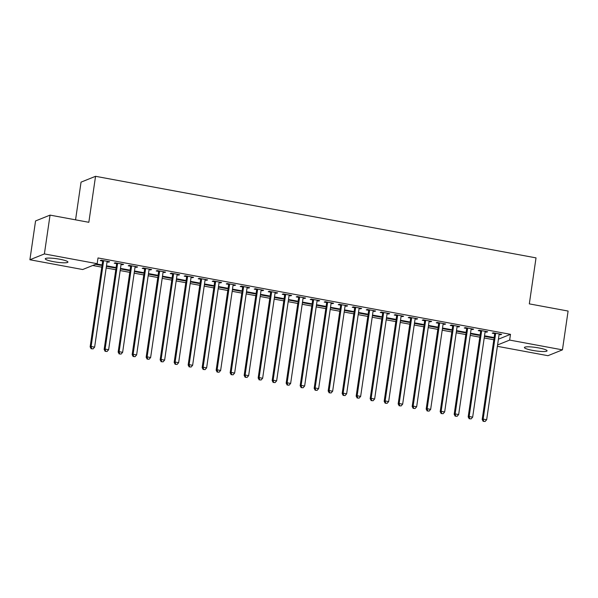 <?xml version="1.0" encoding="UTF-8"?>
<svg xmlns="http://www.w3.org/2000/svg" width="598" height="598" viewBox="0 0 598 598"><rect width="100%" height="100%" fill="white"/><g stroke="black" fill="none" stroke-linecap="round" stroke-linejoin="round"><path stroke-width="0.9" d="M59.658 259.211A11.459 1.712 8.3 0 1 67.94 262.096A11.459 1.712 8.3 0 1 53.551 261.67A11.459 1.712 8.3 0 1 45.269 258.792A11.459 1.712 8.3 0 1 59.658 259.211M538.791 347.939A11.459 1.712 8.3 0 1 547.073 350.824A11.459 1.712 8.3 0 1 532.676 350.398A11.459 1.712 8.3 0 1 524.394 347.52A11.459 1.712 8.3 0 1 538.791 347.939M92.735 265.482L101.772 267.156M106.175 267.971L115.78 269.75M120.176 270.565L129.781 272.344M134.176 273.159L143.782 274.938M148.177 275.753L157.782 277.532M162.178 278.347L171.783 280.126M176.178 280.94L185.784 282.719M190.179 283.534L199.784 285.306M204.18 286.121L213.785 287.9M218.18 288.714L227.786 290.493M232.188 291.308L241.786 293.087M246.189 293.902L255.787 295.681M260.19 296.496L269.788 298.275M274.19 299.09L283.796 300.869M288.191 301.684L297.797 303.463M302.192 304.277L311.797 306.049M316.192 306.864L325.798 308.643M330.193 309.458L339.799 311.237M344.194 312.051L353.799 313.83M358.195 314.645L367.8 316.424M372.195 317.239L381.801 319.018M386.203 319.833L395.801 321.612M400.204 322.427L409.802 324.206M414.205 325.02L423.803 326.792M428.205 327.607L437.811 329.386M442.206 330.201L451.811 331.98M456.207 332.794L465.812 334.574M470.207 335.388L479.813 337.167M484.208 337.982L493.813 339.761M82.688 269.526L29.9 259.756L44.387 253.926L97.175 263.696L82.688 269.526M44.387 253.926L50.053 215.116L35.559 220.946L29.9 259.756M75.557 219.84L81.051 182.136L95.545 176.305L536.025 257.88L529.32 303.874L568.1 311.057L562.441 349.86L547.947 355.69L497.372 346.324M114.786 267.904L115.765 267.508L107.363 265.953L106.414 266.334L114.786 267.904L114.868 267.343M122.702 264.189L122.62 264.75L123.599 264.353L115.197 262.799L114.218 263.195L116.483 263.613M122.62 264.75L121.08 264.466M142.787 273.084L143.767 272.695L135.365 271.133L134.415 271.522L142.787 273.084L142.87 272.524M150.703 269.377L150.621 269.937L151.6 269.541L143.199 267.986L142.219 268.382L144.484 268.801M150.621 269.937L149.081 269.653M170.871 277.711L170.789 278.272L171.768 277.876L163.366 276.321L162.417 276.702M170.789 278.272L162.417 276.717M178.705 274.564L178.623 275.117L179.602 274.729L171.2 273.174L170.221 273.563L172.486 273.989M178.623 275.117L177.083 274.833M198.872 282.899L198.79 283.459L199.769 283.063L191.375 281.509L190.418 281.89M198.79 283.459L190.418 281.905M206.706 279.744L206.624 280.305L207.603 279.916L199.201 278.354L198.222 278.75L200.494 279.169M206.624 280.305L205.084 280.021M226.799 288.64L227.778 288.251L219.376 286.696L218.419 287.077L226.799 288.64L226.881 288.087M234.708 284.932L234.625 285.493L235.605 285.096L227.21 283.542L226.231 283.938L228.496 284.356M234.625 285.493L233.085 285.209M254.8 293.827L255.78 293.439L247.378 291.876L246.428 292.265L254.8 293.827L254.883 293.267M262.716 290.12L262.634 290.68L263.613 290.284L255.211 288.729L254.232 289.126L256.497 289.544M262.634 290.68L261.087 290.396M282.884 298.454L282.802 299.015L283.781 298.619L275.379 297.064L274.43 297.445M282.802 299.015L274.422 297.46M290.718 295.307L290.635 295.861L291.615 295.472L283.213 293.917L282.234 294.306L284.499 294.724M290.635 295.861L289.096 295.576M310.885 303.642L310.803 304.203L311.782 303.806L303.38 302.252L302.431 302.633M310.803 304.203L302.431 302.648M318.719 300.488L318.637 301.048L319.616 300.659L311.214 299.097L310.235 299.493L312.5 299.912M318.637 301.048L317.097 300.764M338.804 309.383L339.784 308.994L331.382 307.439L330.432 307.821L338.804 309.383L338.887 308.83M346.72 305.675L346.638 306.236L347.617 305.84L339.216 304.285L338.236 304.681L340.501 305.1M346.638 306.236L345.098 305.952M366.813 314.57L367.792 314.182L359.391 312.619L358.434 313.008L366.813 314.57L366.888 314.01M374.722 310.863L374.64 311.423L375.619 311.027L367.217 309.472L366.238 309.869L368.51 310.287M374.64 311.423L373.1 311.139M394.897 319.197L394.815 319.758L395.794 319.362L387.392 317.807L386.443 318.188M394.815 319.758L386.435 318.203M402.723 316.05L402.641 316.604L403.62 316.215L395.226 314.66L394.246 315.049L396.511 315.467M402.641 316.604L401.101 316.32M422.898 324.385L422.816 324.946L423.795 324.55L415.393 322.995L414.444 323.376M422.816 324.946L414.436 323.391M430.732 321.231L430.65 321.791L431.629 321.403L423.227 319.84L422.248 320.236L424.513 320.655M430.65 321.791L429.11 321.507M450.817 330.126L451.796 329.737L443.395 328.182L442.445 328.564L450.817 330.126L450.899 329.573M458.733 326.418L458.651 326.979L459.63 326.583L451.228 325.028L450.249 325.424L452.514 325.843M458.651 326.979L457.111 326.695M478.819 335.314L479.798 334.925L471.396 333.363L470.447 333.751L478.819 335.314L478.901 334.753M486.735 331.606L486.652 332.167L487.632 331.77L479.23 330.216L478.25 330.612L480.515 331.03M486.652 332.167L485.113 331.883M498.411 339.193L510.49 334.334L98.012 257.947L97.175 263.696M500.735 334.2L500.653 334.76L501.632 334.364L493.23 332.809L492.251 333.198L494.516 333.624M500.653 334.76L499.113 334.469M492.901 337.347L492.819 337.907L493.799 337.511L485.397 335.956L484.447 336.345M492.819 337.907L484.447 336.36M472.734 329.012L472.652 329.573L473.631 329.177L465.229 327.622L464.25 328.018L466.515 328.437M472.652 329.573L471.112 329.289M464.9 332.159L464.818 332.72L465.797 332.331L457.395 330.776L456.446 331.157M464.818 332.72L456.446 331.172M444.733 323.824L444.65 324.385L445.63 323.989L437.228 322.434L436.248 322.83L438.513 323.249M444.65 324.385L443.111 324.101M436.817 327.54L437.796 327.143L429.394 325.589L428.445 325.97L436.817 327.54L436.899 326.979M416.724 318.637L416.649 319.197L417.628 318.809L409.226 317.254L408.247 317.643L410.512 318.061M416.649 319.197L415.102 318.913M408.815 322.352L409.794 321.956L401.393 320.401L400.443 320.782L408.815 322.352L408.897 321.791M388.722 313.457L388.64 314.017L389.619 313.621L381.225 312.066L380.246 312.455L382.511 312.881M388.64 314.017L387.1 313.726M380.896 316.604L380.814 317.164L381.793 316.768L373.391 315.213L372.434 315.602M380.814 317.164L372.434 315.617M360.721 308.269L360.639 308.83L361.618 308.433L353.216 306.879L352.237 307.275L354.509 307.693M360.639 308.83L359.099 308.546M352.887 311.416L352.805 311.977L353.784 311.588L345.39 310.033L344.433 310.414M352.805 311.977L344.433 310.429M332.72 303.081L332.638 303.642L333.617 303.246L325.215 301.691L324.236 302.087L326.501 302.506M332.638 303.642L331.098 303.358M324.804 306.796L325.783 306.4L317.381 304.845L316.432 305.227L324.804 306.796L324.886 306.236M304.718 297.894L304.636 298.454L305.615 298.066L297.213 296.511L296.234 296.9L298.499 297.318M304.636 298.454L303.096 298.17M296.802 301.609L297.782 301.213L289.38 299.658L288.43 300.039L296.802 301.609L296.885 301.048M276.717 292.714L276.635 293.274L277.614 292.878L269.212 291.323L268.233 291.712L270.498 292.138M276.635 293.274L275.095 292.983M268.883 295.861L268.801 296.421L269.78 296.025L261.378 294.47L260.429 294.859M268.801 296.421L260.422 294.874M248.708 287.526L248.633 288.087L249.605 287.69L241.211 286.136L240.232 286.532L242.496 286.95M248.633 288.087L247.086 287.802M240.882 290.673L240.8 291.233L241.779 290.845L233.377 289.29L232.428 289.671M240.8 291.233L232.42 289.686M220.707 282.338L220.625 282.899L221.604 282.503L213.202 280.948L212.223 281.344L214.495 281.763M220.625 282.899L219.085 282.615M212.798 286.053L213.778 285.657L205.376 284.102L204.419 284.484L212.798 286.053L212.873 285.493M192.706 277.151L192.623 277.711L193.603 277.323L185.201 275.768L184.221 276.156L186.486 276.575M192.623 277.711L191.083 277.427M184.789 280.866L185.769 280.469L177.367 278.915L176.417 279.296L184.789 280.866L184.872 280.305M164.704 271.97L164.622 272.531L165.601 272.135L157.199 270.58L156.22 270.969L158.485 271.395M164.622 272.531L163.082 272.24M156.87 275.117L156.788 275.678L157.767 275.282L149.365 273.727L148.416 274.116M156.788 275.678L148.416 274.131M136.703 266.783L136.621 267.343L137.6 266.947L129.198 265.392L128.219 265.789L130.484 266.207M136.621 267.343L135.081 267.059M128.869 269.93L128.787 270.49L129.766 270.102L121.364 268.547L120.415 268.928M128.787 270.49L120.415 268.943M108.701 261.595L108.619 262.156L109.598 261.76L101.197 260.205L100.217 260.601L102.482 261.02M108.619 262.156L107.072 261.872M100.868 264.75L100.785 265.31L101.765 264.914L96.555 263.95M100.785 265.31L95.575 264.346M510.49 334.334L509.653 340.083L562.441 349.86M50.053 215.116L88.833 222.299L95.545 176.305M497.573 344.949L509.653 340.083M495.57 334.005L494.591 334.402L482.182 419.49L483.162 419.093L495.57 334.005A1.473 1.405 68.1 0 0 495.548 333.452L495.495 333.228M483.647 421.276L485.045 421.53L483.647 421.276L483.162 419.093L486.66 419.744L499.076 334.656A1.473 1.405 68.1 0 1 499.255 334.14L499.367 333.946M494.591 334.402A1.473 1.405 68.1 0 0 494.568 333.848L494.382 333.019M482.182 419.49L483.251 421.433M485.045 421.53L486.66 419.744M481.569 331.419L480.59 331.808L468.182 416.896L469.161 416.5L481.569 331.419A1.473 1.405 68.1 0 0 481.547 330.858L481.495 330.634M469.647 418.682L471.045 418.944L469.647 418.682L469.161 416.5L472.659 417.15L485.075 332.062A1.473 1.405 68.1 0 1 485.255 331.546L485.367 331.352M480.59 331.808A1.473 1.405 68.1 0 0 480.568 331.255L480.381 330.425M468.182 416.896L469.251 418.839M471.045 418.944L472.659 417.15M467.569 328.825L466.59 329.214L454.181 414.302L455.16 413.906L467.569 328.825A1.473 1.405 68.1 0 0 467.546 328.265L467.494 328.04M455.639 416.088L457.044 416.35L455.639 416.088L455.16 413.906L458.659 414.556L471.075 329.468A1.473 1.405 68.1 0 1 471.254 328.952L471.366 328.758M466.59 329.214A1.473 1.405 68.1 0 0 466.567 328.661L466.38 327.839M454.181 414.302L455.25 416.245M457.044 416.35L458.659 414.556M453.568 326.231L452.589 326.628L440.18 411.708L441.16 411.312L453.568 326.231A1.473 1.405 68.1 0 0 453.546 325.678L453.493 325.447M441.638 413.495L443.043 413.756L441.638 413.495L441.16 411.312L444.658 411.962L457.066 326.882A1.473 1.405 68.1 0 1 457.246 326.359L457.365 326.164M452.589 326.628A1.473 1.405 68.1 0 0 452.566 326.067L452.38 325.245M440.18 411.708L441.249 413.652M443.043 413.756L444.658 411.962M439.567 323.638L438.588 324.034L426.18 409.114L427.159 408.718L439.567 323.638A1.473 1.405 68.1 0 0 439.545 323.084L439.493 322.853M427.637 410.901L429.043 411.162L427.637 410.901L427.159 408.718L430.657 409.368L443.066 324.288A1.473 1.405 68.1 0 1 443.245 323.765L443.365 323.57M438.588 324.034A1.473 1.405 68.1 0 0 438.566 323.473L438.379 322.651M426.18 409.114L427.249 411.058M429.043 411.162L430.657 409.368M425.567 321.044L424.587 321.44L412.172 406.52L413.151 406.132L425.567 321.044A1.473 1.405 68.1 0 0 425.544 320.491L425.492 320.266M413.637 408.307L415.034 408.569L413.637 408.307L413.151 406.132L416.656 406.775L429.065 321.694A1.473 1.405 68.1 0 1 429.244 321.178L429.357 320.976M424.587 321.44A1.473 1.405 68.1 0 0 424.565 320.879L424.378 320.057M412.172 406.52L413.248 408.464M415.034 408.569L416.656 406.775M411.566 318.45L410.587 318.846L398.171 403.927L399.15 403.538L411.566 318.45A1.473 1.405 68.1 0 0 411.544 317.897L411.491 317.673M399.636 405.713L401.034 405.975L399.636 405.713L399.15 403.538L402.656 404.181L415.064 319.1A1.473 1.405 68.1 0 1 415.244 318.584L415.356 318.39M410.587 318.846A1.473 1.405 68.1 0 0 410.564 318.293L410.37 317.463M398.171 403.927L399.247 405.878M401.034 405.975L402.656 404.181M397.565 315.856L396.586 316.252L384.17 401.34L385.149 400.944L397.565 315.856A1.473 1.405 68.1 0 0 397.543 315.303L397.491 315.079M385.635 403.127L387.033 403.381L385.635 403.127L385.149 400.944L388.655 401.594L401.064 316.506A1.473 1.405 68.1 0 1 401.243 315.991L401.355 315.796M396.586 316.252A1.473 1.405 68.1 0 0 396.564 315.699L396.369 314.869M384.17 401.34L385.247 403.284M387.033 403.381L388.655 401.594M383.565 313.262L382.585 313.658L370.169 398.746L371.149 398.35L383.565 313.262A1.473 1.405 68.1 0 0 383.542 312.709L383.49 312.485M371.635 400.533L373.032 400.787L371.635 400.533L371.149 398.35L374.647 399.001L387.063 313.913A1.473 1.405 68.1 0 1 387.242 313.397L387.355 313.203M382.585 313.658A1.473 1.405 68.1 0 0 382.563 313.105L382.369 312.276M370.169 398.746L371.246 400.69M373.032 400.787L374.647 399.001M369.564 310.676L368.585 311.065L356.169 396.153L357.148 395.756L369.564 310.676A1.473 1.405 68.1 0 0 369.542 310.115L369.489 309.891M357.634 397.939L359.032 398.201L357.634 397.939L357.148 395.756L360.646 396.407L373.062 311.319A1.473 1.405 68.1 0 1 373.242 310.803L373.354 310.609M368.585 311.065A1.473 1.405 68.1 0 0 368.562 310.512L368.368 309.682M356.169 396.153L357.238 398.096M359.032 398.201L360.646 396.407M355.563 308.082L354.584 308.471L342.168 393.559L343.147 393.163L355.563 308.082A1.473 1.405 68.1 0 0 355.533 307.522L355.489 307.297M343.633 395.345L345.031 395.607L343.633 395.345L343.147 393.163L346.646 393.813L359.062 308.725A1.473 1.405 68.1 0 1 359.241 308.209L359.353 308.015M354.584 308.471A1.473 1.405 68.1 0 0 354.554 307.918L354.367 307.095M342.168 393.559L343.237 395.502M345.031 395.607L346.646 393.813M341.555 305.488L340.576 305.884L328.167 390.965L329.147 390.569L341.555 305.488A1.473 1.405 68.1 0 0 341.533 304.935L341.48 304.703M329.633 392.751L331.03 393.013L329.633 392.751L329.147 390.569L332.645 391.219L345.061 306.139A1.473 1.405 68.1 0 1 345.24 305.615L345.352 305.421M340.576 305.884A1.473 1.405 68.1 0 0 340.554 305.324L340.367 304.502M328.167 390.965L329.236 392.908M331.03 393.013L332.645 391.219M327.555 302.894L326.575 303.291L314.167 388.371L315.146 387.975L327.555 302.894A1.473 1.405 68.1 0 0 327.532 302.341L327.48 302.11M315.632 390.158L317.03 390.419L315.632 390.158L315.146 387.975L318.644 388.625L331.06 303.545A1.473 1.405 68.1 0 1 331.24 303.022L331.352 302.827M326.575 303.291A1.473 1.405 68.1 0 0 326.553 302.73L326.366 301.908M314.167 388.371L315.236 390.315M317.03 390.419L318.644 388.625M313.554 300.301L312.575 300.697L300.166 385.777L301.145 385.389L313.554 300.301A1.473 1.405 68.1 0 0 313.531 299.748L313.479 299.523M301.624 387.564L303.029 387.825L301.624 387.564L301.145 385.389L304.644 386.031L317.06 300.951A1.473 1.405 68.1 0 1 317.239 300.435L317.351 300.233M312.575 300.697A1.473 1.405 68.1 0 0 312.552 300.136L312.365 299.314M300.166 385.777L301.235 387.721M303.029 387.825L304.644 386.031M299.553 297.707L298.574 298.103L286.165 383.183L287.145 382.795L299.553 297.707A1.473 1.405 68.1 0 0 299.531 297.154L299.478 296.929M287.623 384.97L289.028 385.232L287.623 384.97L287.145 382.795L290.643 383.438L303.051 298.357A1.473 1.405 68.1 0 1 303.231 297.841L303.35 297.647M298.574 298.103A1.473 1.405 68.1 0 0 298.551 297.55L298.365 296.72M286.165 383.183L287.234 385.134M289.028 385.232L290.643 383.438M285.552 295.113L284.573 295.509L272.165 380.597L273.144 380.201L285.552 295.113A1.473 1.405 68.1 0 0 285.53 294.56L285.478 294.336M273.622 382.384L275.028 382.638L273.622 382.384L273.144 380.201L276.642 380.851L289.051 295.763A1.473 1.405 68.1 0 1 289.23 295.248L289.35 295.053M284.573 295.509A1.473 1.405 68.1 0 0 284.551 294.956L284.364 294.126M272.165 380.597L273.234 382.541M275.028 382.638L276.642 380.851M271.552 292.519L270.573 292.915L258.164 378.003L259.136 377.607L271.552 292.519A1.473 1.405 68.1 0 0 271.529 291.966L271.477 291.742M259.622 379.79L261.027 380.044L259.622 379.79L259.136 377.607L262.642 378.257L275.05 293.17A1.473 1.405 68.1 0 1 275.23 292.654L275.342 292.459M270.573 292.915A1.473 1.405 68.1 0 0 270.55 292.362L270.363 291.532M258.164 378.003L259.233 379.947M261.027 380.044L262.642 378.257M257.551 289.933L256.572 290.322L244.156 375.409L245.135 375.013L257.551 289.933A1.473 1.405 68.1 0 0 257.529 289.372L257.476 289.148M245.621 377.196L247.019 377.458L245.621 377.196L245.135 375.013L248.641 375.664L261.049 290.576A1.473 1.405 68.1 0 1 261.229 290.06L261.341 289.866M256.572 290.322A1.473 1.405 68.1 0 0 256.549 289.768L256.355 288.939M244.156 375.409L245.232 377.353M247.019 377.458L248.641 375.664M243.55 287.339L242.571 287.728L230.155 372.816L231.134 372.419L243.55 287.339A1.473 1.405 68.1 0 0 243.528 286.778L243.476 286.554M231.62 374.602L233.018 374.864L231.62 374.602L231.134 372.419L234.64 373.07L247.049 287.982A1.473 1.405 68.1 0 1 247.228 287.466L247.34 287.272M242.571 287.728A1.473 1.405 68.1 0 0 242.549 287.175L242.354 286.352M230.155 372.816L231.232 374.759M233.018 374.864L234.64 373.07M229.55 284.745L228.571 285.141L216.155 370.222L217.134 369.826L229.55 284.745A1.473 1.405 68.1 0 0 229.527 284.192L229.475 283.96M217.62 372.008L219.018 372.27L217.62 372.008L217.134 369.826L220.632 370.476L233.048 285.396A1.473 1.405 68.1 0 1 233.227 284.872L233.34 284.678M228.571 285.141A1.473 1.405 68.1 0 0 228.548 284.581L228.354 283.758M216.155 370.222L217.231 372.165M219.018 372.27L220.632 370.476M215.549 282.151L214.57 282.548L202.154 367.628L203.133 367.232L215.549 282.151A1.473 1.405 68.1 0 0 215.527 281.598L215.474 281.366M203.619 369.415L205.017 369.676L203.619 369.415L203.133 367.232L206.631 367.882L219.047 282.802A1.473 1.405 68.1 0 1 219.227 282.278L219.339 282.084M214.57 282.548A1.473 1.405 68.1 0 0 214.547 281.987L214.353 281.165M202.154 367.628L203.223 369.571M205.017 369.676L206.631 367.882M201.548 279.558L200.569 279.954L188.153 365.034L189.132 364.645L201.548 279.558A1.473 1.405 68.1 0 0 201.519 279.004L201.474 278.78M189.618 366.821L191.016 367.082L189.618 366.821L189.132 364.645L192.631 365.288L205.047 280.208A1.473 1.405 68.1 0 1 205.226 279.692L205.338 279.49M200.569 279.954A1.473 1.405 68.1 0 0 200.547 279.401L200.352 278.571M188.153 365.034L189.222 366.978M191.016 367.082L192.631 365.288M187.54 276.964L186.561 277.36L174.153 362.44L175.132 362.052L187.54 276.964A1.473 1.405 68.1 0 0 187.518 276.411L187.466 276.186M175.618 364.234L177.015 364.488L175.618 364.234L175.132 362.052L178.63 362.694L191.046 277.614A1.473 1.405 68.1 0 1 191.225 277.098L191.338 276.904M186.561 277.36A1.473 1.405 68.1 0 0 186.539 276.807L186.352 275.977M174.153 362.44L175.221 364.391M177.015 364.488L178.63 362.694M173.54 274.37L172.56 274.766L160.152 359.854L161.131 359.458L173.54 274.37A1.473 1.405 68.1 0 0 173.517 273.817L173.465 273.592M161.617 361.641L163.015 361.895L161.617 361.641L161.131 359.458L164.629 360.108L177.045 275.02A1.473 1.405 68.1 0 1 177.225 274.504L177.337 274.31M172.56 274.766A1.473 1.405 68.1 0 0 172.538 274.213L172.351 273.383M160.152 359.854L161.221 361.797M163.015 361.895L164.629 360.108M159.539 271.776L158.56 272.172L146.151 357.26L147.13 356.864L159.539 271.776A1.473 1.405 68.1 0 0 159.517 271.223L159.464 270.999M147.609 359.047L149.014 359.301L147.609 359.047L147.13 356.864L150.629 357.514L163.045 272.426A1.473 1.405 68.1 0 1 163.224 271.911L163.336 271.716M158.56 272.172A1.473 1.405 68.1 0 0 158.537 271.619L158.35 270.789M146.151 357.26L147.22 359.204M149.014 359.301L150.629 357.514M145.538 269.19L144.559 269.578L132.151 354.666L133.13 354.27L145.538 269.19A1.473 1.405 68.1 0 0 145.516 268.629L145.464 268.405M133.608 356.453L135.013 356.714L133.608 356.453L133.13 354.27L136.628 354.92L149.037 269.833A1.473 1.405 68.1 0 1 149.216 269.317L149.336 269.122M144.559 269.578A1.473 1.405 68.1 0 0 144.537 269.025L144.35 268.196M132.151 354.666L133.219 356.61M135.013 356.714L136.628 354.92M131.538 266.596L130.558 266.985L118.15 352.073L119.129 351.676L131.538 266.596A1.473 1.405 68.1 0 0 131.515 266.035L131.463 265.811M119.607 353.859L121.013 354.121L119.607 353.859L119.129 351.676L122.627 352.327L135.036 267.239A1.473 1.405 68.1 0 1 135.215 266.723L135.335 266.529M130.558 266.985A1.473 1.405 68.1 0 0 130.536 266.431L130.349 265.609M118.15 352.073L119.219 354.016M121.013 354.121L122.627 352.327M117.537 264.002L116.558 264.398L104.149 349.479L105.121 349.083L117.537 264.002A1.473 1.405 68.1 0 0 117.514 263.449L117.462 263.217M105.607 351.265L107.012 351.527L105.607 351.265L105.121 349.083L108.627 349.733L121.035 264.652A1.473 1.405 68.1 0 1 121.215 264.129L121.327 263.935M116.558 264.398A1.473 1.405 68.1 0 0 116.535 263.838L116.348 263.015M104.149 349.479L105.218 351.422M107.012 351.527L108.627 349.733M103.536 261.408L102.557 261.804L90.141 346.885L91.12 346.489L103.536 261.408A1.473 1.405 68.1 0 0 103.514 260.855L103.461 260.623M91.606 348.671L93.004 348.933L91.606 348.671L91.12 346.489L94.626 347.139L107.035 262.059A1.473 1.405 68.1 0 1 107.214 261.535L107.326 261.341M102.557 261.804A1.473 1.405 68.1 0 0 102.535 261.244L102.348 260.422M90.141 346.885L91.217 348.828M93.004 348.933L94.626 347.139M495.548 333.452L494.568 333.848M481.547 330.858L480.568 331.255M467.546 328.265L466.567 328.661M453.546 325.678L452.566 326.067M439.545 323.084L438.566 323.473M425.544 320.491L424.565 320.879M411.544 317.897L410.564 318.293M397.543 315.303L396.564 315.699M383.542 312.709L382.563 313.105M369.542 310.115L368.562 310.512M355.533 307.522L354.554 307.918M341.533 304.935L340.554 305.324M327.532 302.341L326.553 302.73M313.531 299.748L312.552 300.136M299.531 297.154L298.551 297.55M285.53 294.56L284.551 294.956M271.529 291.966L270.55 292.362M257.529 289.372L256.549 289.768M243.528 286.778L242.549 287.175M229.527 284.192L228.548 284.581M215.527 281.598L214.547 281.987M201.519 279.004L200.547 279.401M187.518 276.411L186.539 276.807M173.517 273.817L172.538 274.213M159.517 271.223L158.537 271.619M145.516 268.629L144.537 269.025M131.515 266.035L130.536 266.431M117.514 263.449L116.535 263.838M103.514 260.855L102.535 261.244"/></g></svg>

